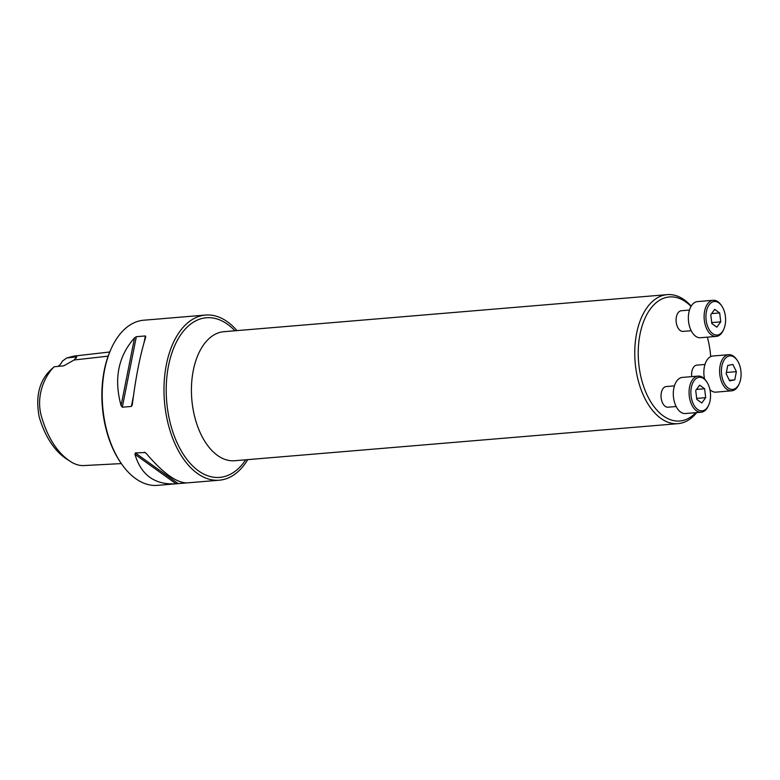 <?xml version="1.0" encoding="UTF-8"?>
<svg xmlns="http://www.w3.org/2000/svg" width="780" height="780" viewBox="0 0 780 780"><rect width="100%" height="100%" fill="white"/><g stroke="black" fill="none" stroke-linecap="round" stroke-linejoin="round"><path stroke-width="1.17" d="M704.983 364.465L696.784 365.147A10.354 6.016 85.2 0 0 691.724 376.633M691.041 306.433A62.254 36.153 85.2 0 0 645.177 317.889A62.254 36.153 85.2 0 0 648.794 398.385A62.254 36.153 85.2 0 0 695.809 412.669M710.707 356.626A62.254 36.153 85.2 0 0 707.343 337.155M689.481 310.069L681.291 310.752A10.354 6.016 85.2 0 0 676.153 321.575A10.354 6.016 85.2 0 0 683.017 331.393L691.207 330.71M674.427 385.876L666.227 386.558A10.354 6.016 85.2 0 0 661.099 397.381A10.354 6.016 85.2 0 0 667.953 407.199L676.153 406.517M69.966 461.194C57.418 452.663 48.048 438.214 41.866 417.836C35.266 397.049 44.109 376.711 54.161 366.766L51.733 368.921C39.37 380.162 35.207 396.25 39.253 417.183C45.152 436.634 54.142 450.499 66.242 458.767L69.966 461.194C74.392 464.178 78.848 465.64 83.343 465.592L121.348 463.593M109.746 351.985L73.846 356.109L66.7 357.981L62.39 361.12A20.719 12.031 -94.8 0 1 58.022 366.395M54.161 366.766L63.785 365.83L74.139 359.99L76.694 356.791L66.7 357.981M236.974 330.613A82.865 48.116 85.2 0 0 205.53 315.052A82.865 48.116 85.2 0 0 169.221 427.898A82.865 48.116 85.2 0 0 219.336 480.207A82.865 48.116 85.2 0 0 247.757 459.635M186.439 482.927L157.57 485.365A82.865 48.116 -94.8 0 1 121.3 463.525A82.865 48.116 -94.8 0 1 111.618 347.773A82.865 48.116 -94.8 0 1 143.764 320.209L162.796 318.649M132.307 404.664L131.371 406.448L122.323 407.209L121.076 405.6C113.724 378.875 118.209 356.304 134.53 337.877L136.325 336.706L145.373 335.946L145.762 336.94C140.264 354.461 135.778 377.032 132.307 404.664L132.239 405.093M144.085 342.44L145.373 335.946L145.762 336.94M175.832 483.844C154.752 484.926 141.121 475.098 134.959 454.34L135.349 452.936L145.275 452.517M146.318 453.56L144.397 452.176L146.191 453.404C163.137 473.255 176.806 483.083 187.21 482.888L187.327 482.878M205.53 315.052L162.025 318.689M121.3 463.525L120.588 462.491A81.315 47.219 -94.8 0 1 111.091 348.913L111.618 347.773M76.694 356.791A20.719 12.031 -94.8 0 1 76.235 358.118M696.725 412.591A64.74 37.596 -94.8 0 1 678.005 423.657A64.74 37.596 -94.8 0 1 638.849 382.795A64.74 37.596 -94.8 0 1 667.212 294.635A64.74 37.596 -94.8 0 1 691.207 306.14M723.694 329.443L723.255 330.389A18.125 10.53 -94.8 0 1 716.225 336.414L700.469 337.73A18.125 10.53 -94.8 0 1 689.5 326.293A18.125 10.53 -94.8 0 1 697.447 301.606L713.203 300.29A18.125 10.53 -94.8 0 1 721.139 305.068L721.724 305.926A16.829 9.779 85.2 0 0 709.468 304.405A16.829 9.779 85.2 0 0 706.982 324.412A16.829 9.779 85.2 0 0 723.694 329.443A16.829 9.779 85.2 0 0 721.724 305.926M716.225 336.414A18.125 10.53 -94.8 0 1 705.256 324.977A18.125 10.53 -94.8 0 1 713.203 300.29M716.84 327.161L720.749 321.838L719.667 312.946L714.685 309.368L710.775 314.691L711.857 323.583L716.84 327.161M720.749 321.838L711.74 322.589M719.667 312.946L711.565 313.619M704.574 379.002A18.125 10.53 -94.8 0 1 712.94 356.002L728.695 354.685A18.125 10.53 -94.8 0 1 736.632 359.463L737.227 360.331A16.829 9.779 85.2 0 0 724.961 358.8A16.829 9.779 85.2 0 0 722.485 378.817A16.829 9.779 85.2 0 0 739.187 383.838A16.829 9.779 85.2 0 0 737.227 360.331M739.187 383.838L738.748 384.784A18.125 10.53 -94.8 0 1 731.718 390.819L715.962 392.135A18.125 10.53 -94.8 0 1 709.907 389.6M731.718 390.819A18.125 10.53 -94.8 0 1 720.759 379.373A18.125 10.53 -94.8 0 1 728.695 354.685M726.131 373.669L729.631 380.874L734.76 379.86L736.388 371.651L732.888 364.455L727.759 365.469L726.131 373.669M734.76 379.86L729.358 380.308M736.388 371.651L726.365 372.489M708.64 405.249L708.201 406.195A18.125 10.53 -94.8 0 1 701.171 412.22L685.415 413.536A18.125 10.53 -94.8 0 1 674.447 402.1A18.125 10.53 -94.8 0 1 682.393 377.413L698.149 376.096A18.125 10.53 -94.8 0 1 706.075 380.874L706.67 381.732A16.829 9.779 85.2 0 0 694.405 380.211A16.829 9.779 85.2 0 0 691.928 400.218A16.829 9.779 85.2 0 0 708.64 405.249A16.829 9.779 85.2 0 0 706.67 381.732M701.171 412.22A18.125 10.53 -94.8 0 1 690.202 400.784A18.125 10.53 -94.8 0 1 698.149 376.096M699.631 385.174L695.721 390.497L696.803 399.389L701.785 402.968L705.695 397.644L704.613 388.752L699.631 385.174M705.695 397.644L696.686 398.395M704.613 388.752L696.511 389.425M74.139 359.99L108.147 356.138M121.076 405.6L134.53 337.877M122.323 407.209L136.325 336.706M131.371 406.448L133.399 396.25M176.095 483.815L134.959 454.34M178.172 483.619L135.349 452.936M245.72 459.81A80.096 46.508 -94.8 0 1 171.268 426.835A80.096 46.508 -94.8 0 1 180.209 335.556A80.096 46.508 -94.8 0 1 234.926 330.779M667.212 294.635L223.87 331.705A64.74 37.596 85.2 0 0 195.517 419.864A64.74 37.596 85.2 0 0 234.663 460.726L678.005 423.657M219.336 480.207L187.21 482.888"/></g></svg>
